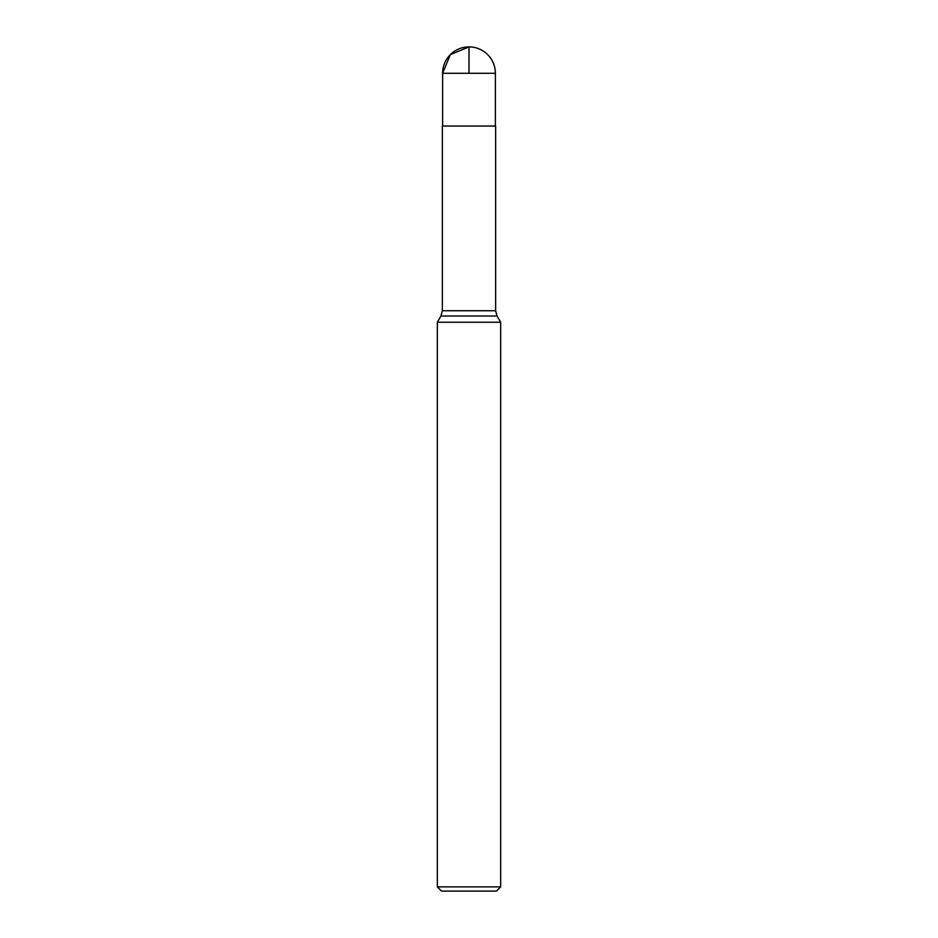 <?xml version="1.0" encoding="UTF-8"?>
<svg xmlns="http://www.w3.org/2000/svg" width="938" height="938" viewBox="0 0 938 938"><rect width="100%" height="100%" fill="white"/><g stroke="black" fill="none" stroke-linecap="round" stroke-linejoin="round"><path stroke-width="1.41" d="M495.651 310.736L442.349 310.736L442.349 126.044L495.651 126.044L495.651 310.736L497.058 316.012L500.658 322.25L437.343 322.25L437.343 886.879L500.658 886.879L500.658 322.25M500.658 886.879L496.437 891.1L441.564 891.1L437.343 886.879M469 73.281L442.619 73.281L442.619 126.044L442.619 73.281L450.346 54.627L469 46.9L469 73.281L495.381 73.281L495.381 126.044M497.058 316.012L440.942 316.012L437.343 322.25M442.349 310.736L440.942 316.012M495.381 73.281A26.381 26.381 0 0 0 469 46.9A26.381 26.381 0 0 0 442.619 73.281"/></g></svg>
